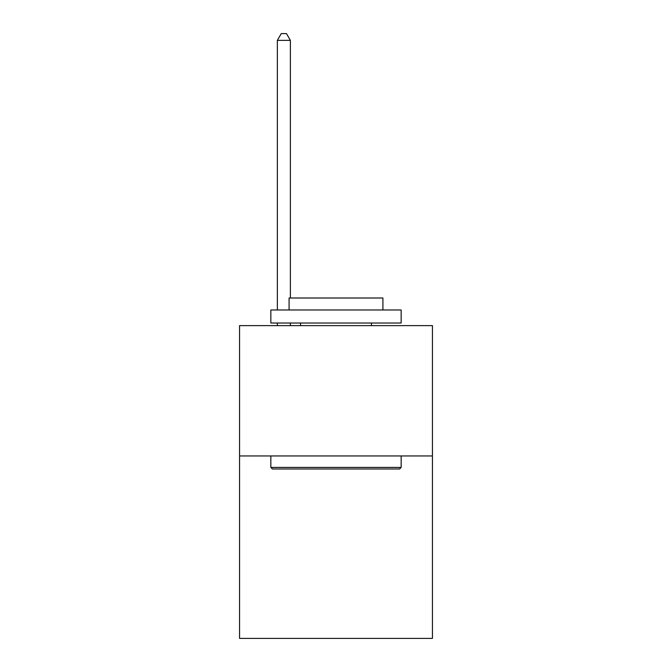 <?xml version="1.0" encoding="UTF-8"?>
<svg xmlns="http://www.w3.org/2000/svg" width="672" height="672" viewBox="0 0 672 672"><rect width="100%" height="100%" fill="white"/><g stroke="black" fill="none" stroke-linecap="round" stroke-linejoin="round"><path stroke-width="1.01" d="M432.44 455.952L432.44 638.4L239.56 638.4L239.56 325.626L432.44 325.626L432.44 455.952L239.56 455.952M272.404 468.98L270.841 467.418L401.159 467.418L399.596 468.98L272.404 468.98M401.159 309.985L401.159 323.022L270.841 323.022L270.841 309.985L401.159 309.985M289.086 309.985L289.086 297.998L382.914 297.998L382.914 309.985M401.159 455.952L401.159 467.418M270.841 455.952L270.841 467.418M371.448 323.022L371.448 325.626M300.552 323.022L300.552 325.626M290.388 297.998L290.388 40.379L277.351 40.379L277.351 309.985M277.351 323.022L277.351 325.626M290.388 323.022L290.388 325.626M277.351 40.379L281.266 33.6L286.474 33.6L290.388 40.379"/></g></svg>
